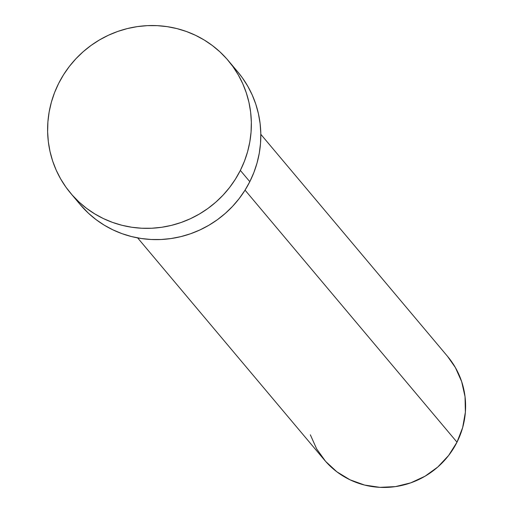 <?xml version="1.0" encoding="UTF-8"?>
<svg xmlns="http://www.w3.org/2000/svg" width="513" height="513" viewBox="0 0 513 513"><rect width="100%" height="100%" fill="white"/><g stroke="black" fill="none" stroke-linecap="round" stroke-linejoin="round"><path stroke-width="0.77" d="M137.644 237.897L324.428 460.007A80.47 78.342 -40.1 0 0 457 442.18L245.047 190.137L457 442.18A80.47 78.342 -40.1 0 0 447.599 356.426L260.822 134.316M70.653 193.241L80.111 204.488A102.998 100.279 -40.1 0 0 249.812 181.673L240.347 170.419L249.812 181.673A102.998 100.279 -40.1 0 0 237.775 71.91L228.317 60.656A102.998 100.279 139.9 0 1 240.347 170.419A102.998 100.279 139.9 0 1 70.653 193.241A102.998 100.279 139.9 0 1 58.623 83.478A102.998 100.279 139.9 0 1 228.317 60.656M237.724 71.846L242.418 77.886L247.741 86.165L252.21 94.95L255.782 104.145L258.417 113.674L260.097 123.441L260.803 133.348L260.527 143.3L259.277 153.201L257.051 162.961L253.89 172.477L249.812 181.673L244.855 190.445L239.071 198.711L232.517 206.399L225.258 213.427L217.358 219.731L208.894 225.252L199.948 229.927L190.612 233.729L180.967 236.602L171.111 238.532L161.14 239.5L151.143 239.488L141.222 238.5L131.475 236.544L121.991 233.646L112.86 229.824L104.177 225.124L96.021 219.583L88.473 213.261L80.06 204.424M58.623 83.478L63.574 74.706L69.358 66.44L75.911 58.751L83.17 51.723L91.07 45.42L99.535 39.899L108.48 35.217L117.817 31.421L127.461 28.542L137.317 26.612L147.295 25.65L157.286 25.663L167.206 26.65L176.953 28.6L186.437 31.505L195.568 35.32L204.251 40.027L212.408 45.567L219.962 51.89L226.829 58.931L232.96 66.632L238.282 74.917L242.752 83.696L246.323 92.898L248.959 102.427L250.639 112.187L251.344 122.094L251.069 132.046L249.812 141.947L247.593 151.707L244.425 161.229L240.347 170.419L235.396 179.191L229.612 187.457L223.059 195.145L215.793 202.173L207.893 208.477L199.435 213.998L190.49 218.679L181.147 222.475L171.502 225.354L161.646 227.285L151.675 228.247L141.684 228.234L131.764 227.246L122.011 225.297L112.527 222.392L103.402 218.576L94.719 213.87L86.562 208.336L79.008 202.013L72.134 194.966L66.01 187.264L60.688 178.979L56.218 170.201L52.647 160.999L50.011 151.47L48.331 141.71L47.626 131.803L47.901 121.85L49.158 111.949L51.377 102.19L54.538 92.667L58.623 83.478M447.509 356.317L455.384 367.571L461.668 381.614L465.041 396.69L465.374 412.202L462.662 427.566L457 442.18L448.612 455.493L437.82 466.99L425.033 476.224L410.753 482.848L395.517 486.606L379.915 487.35L364.551 485.054L350.007 479.802L336.855 471.8L325.582 461.36L316.636 448.869L310.359 434.825"/></g></svg>
